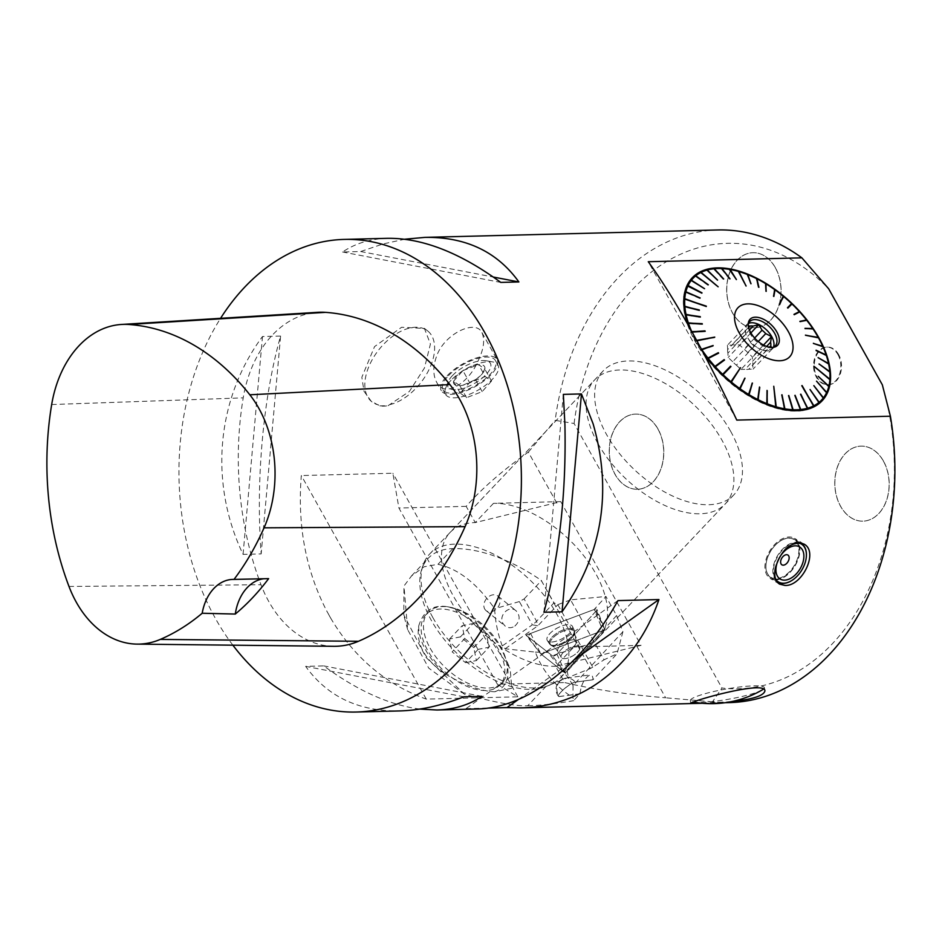 <?xml version="1.0" encoding="UTF-8"?>
<svg xmlns="http://www.w3.org/2000/svg" width="942" height="942" viewBox="0 0 942 942"><rect width="100%" height="100%" fill="white"/><g stroke="black" fill="none" stroke-linecap="round" stroke-linejoin="round"><path stroke-width="0.71" stroke-dasharray="4.71 3.53" d="M432.873 617.599A90.055 50.244 -136.5 0 1 429.587 554.084A90.055 50.244 -136.5 0 1 529.522 579.565A90.055 50.244 -136.5 0 1 560.325 677.969A90.055 50.244 -136.5 0 1 432.873 617.599M597.899 443.447A90.055 50.244 -136.5 0 1 594.614 379.932A90.055 50.244 -136.5 0 1 694.537 405.401A90.055 50.244 -136.5 0 1 725.352 503.805A90.055 50.244 -136.5 0 1 597.899 443.447M754.389 346.185L736.397 365.178A15.378 8.584 43.5 0 1 732.723 361.752L750.715 342.758A15.378 8.584 43.5 0 0 754.389 346.185L760.182 349.164L740.965 369.441L736.397 365.178M748.525 323.424A17.639 9.844 43.5 0 0 746.712 324.707A17.639 9.844 43.5 0 0 745.487 332.656A17.639 9.844 43.5 0 0 747.359 337.142A17.639 9.844 43.5 0 0 764.445 350.612L762.69 350.247L745.275 369.335L740.965 369.441M771.333 347.41L772.263 348.858L766.729 350.259A15.378 8.584 43.5 0 1 763.267 350.342L760.182 349.164M732.723 361.752L728.154 357.477L727.895 353.109L745.887 334.116L747.371 337.201L728.154 357.477M750.715 342.758L747.371 337.201M745.487 332.656L745.887 334.116A15.378 8.584 43.5 0 1 745.675 330.607L746.641 324.943L727.424 345.219L731.734 345.102A15.378 8.584 43.5 0 1 735.196 345.019L739.505 344.913L744.074 349.176A15.378 8.584 43.5 0 1 747.748 352.602L752.317 356.865L752.576 361.245A15.378 8.584 43.5 0 1 752.788 364.754L753.047 369.134L748.737 369.24A15.378 8.584 43.5 0 1 745.275 369.335M727.895 353.109A15.378 8.584 43.5 0 1 727.683 349.588L745.675 330.607M727.683 349.588L727.424 345.219M748.607 327.298L731.734 345.102M735.196 345.019L749.455 329.971M754.636 338.037L744.074 349.176M747.748 352.602L758.263 341.51M766.635 346.409L752.576 361.245M752.788 364.754L769.449 347.174M746.641 324.943L748.337 325.802M750.892 332.903L739.505 344.913M763.526 345.043L752.317 356.865M772.263 348.858L753.047 369.134M766.729 350.259L748.737 369.24M764.445 350.612A17.639 9.844 43.5 0 0 772.31 348.964A17.639 9.844 43.5 0 0 773.5 347.08M748.254 324.319A17.639 9.844 43.5 0 0 748.089 325.261A17.639 9.844 43.5 0 0 750.35 333.974A17.639 9.844 43.5 0 0 771.686 347.622A17.639 9.844 43.5 0 0 772.605 347.41M691.852 331.596L691.746 331.596A88.501 49.373 -136.5 0 1 691.298 330.595M692.099 332.031L691.31 332.302L691.746 331.596M696.668 340.368L696.185 340.462A88.501 49.373 -136.5 0 1 691.946 332.043M701.001 348.41A88.501 49.373 -136.5 0 1 696.432 340.91L696.915 340.816M692.076 277.972A89.443 49.902 43.5 0 0 691.864 278.184A89.443 49.902 43.5 0 0 695.125 341.263A89.443 49.902 43.5 0 0 707.195 359.232A89.443 49.902 43.5 0 0 821.718 401.221A89.443 49.902 43.5 0 0 821.919 401.009M701.884 349.741L701.001 349.647L701.59 349.305M696.432 340.91L695.573 340.757L696.762 340.545M696.185 340.462L695.573 340.757M787.877 308.116L791.975 303.96M818.351 337.801L805.492 335.27M827.818 360.503A89.443 49.902 43.5 0 0 732.205 269.895M703.957 353.992A89.443 49.902 -136.5 0 1 695.537 340.839A89.443 49.902 -136.5 0 1 688.343 325.308M736.785 420.097L648.273 261.723M882.324 384.795A222.83 161.365 88.6 0 1 721.937 688.013L712.482 701.837A236.383 171.185 -91.4 0 0 729.65 702.591M717.698 229.966A236.383 171.185 -91.4 0 0 555.168 420.356L574.09 423.488L721.937 688.013M574.09 423.488A222.83 161.365 88.6 0 1 828.666 288.782M883.455 461.038A37.527 27.177 -91.4 0 0 861.094 446.131A37.527 27.177 -91.4 0 0 834.871 484.329A37.527 27.177 -91.4 0 0 862.99 521.15A37.527 27.177 -91.4 0 0 886.669 500.061A37.527 27.177 -91.4 0 0 883.455 461.038M775.348 267.61A37.527 27.177 -91.4 0 0 752.988 252.703A37.527 27.177 -91.4 0 0 726.777 290.901A37.527 27.177 -91.4 0 0 754.883 327.722A37.527 27.177 -91.4 0 0 778.563 306.633A37.527 27.177 -91.4 0 0 775.348 267.61M658.034 429.034A37.586 27.224 -91.4 0 0 635.626 414.103A37.586 27.224 -91.4 0 0 609.356 452.36A37.586 27.224 -91.4 0 0 637.522 489.251A37.586 27.224 -91.4 0 0 661.249 468.127A37.586 27.224 -91.4 0 0 658.034 429.034M838.627 354.581A18.816 13.624 -91.4 0 0 827.417 347.115A18.816 13.624 -91.4 0 0 814.265 366.261A18.816 13.624 -91.4 0 0 828.359 384.736A18.816 13.624 -91.4 0 0 840.24 374.151A18.816 13.624 -91.4 0 0 838.627 354.581M883.361 461.038A37.527 27.177 88.6 0 1 886.575 500.061A37.527 27.177 88.6 0 1 862.884 521.15A37.527 27.177 88.6 0 1 840.523 506.243A37.527 27.177 88.6 0 1 837.308 467.22A37.527 27.177 88.6 0 1 860.988 446.131A37.527 27.177 88.6 0 1 883.361 461.038M837.944 354.604A18.816 13.624 88.6 0 1 839.558 374.174A18.816 13.624 88.6 0 1 827.677 384.748A18.816 13.624 88.6 0 1 816.349 377.071A18.816 13.624 88.6 0 1 814.889 357.595A18.816 13.624 88.6 0 1 826.723 347.127A18.816 13.624 88.6 0 1 837.944 354.604M775.254 267.61A37.527 27.177 88.6 0 1 778.469 306.633A37.527 27.177 88.6 0 1 754.789 327.722A37.527 27.177 88.6 0 1 732.417 312.815A37.527 27.177 88.6 0 1 729.202 273.792A37.527 27.177 88.6 0 1 752.894 252.703A37.527 27.177 88.6 0 1 775.254 267.61M657.916 429.034A37.586 27.224 88.6 0 1 661.143 468.127A37.586 27.224 88.6 0 1 637.404 489.251A37.586 27.224 88.6 0 1 614.996 474.321A37.586 27.224 88.6 0 1 611.782 435.228A37.586 27.224 88.6 0 1 635.509 414.103A37.586 27.224 88.6 0 1 657.916 429.034M556.828 503.099L528.344 452.125C502.687 470.388 481.963 488.451 466.172 506.337L475.251 522.586L560.737 501.627L641.066 645.352L555.58 666.3L564.658 682.55C594.367 689.568 628.02 694.654 665.641 697.798L637.157 646.824M528.344 452.125L555.168 420.356M712.482 701.837L665.641 697.798M641.066 645.352L573.819 647.06A90.055 50.244 43.5 0 0 599.018 637.133A90.055 50.244 43.5 0 0 583.593 555.533A90.055 50.244 43.5 0 0 493.49 503.334L560.737 501.627M426.267 699.117L301.322 475.545C297.283 525.365 305.773 570.546 326.803 611.099L331.396 619.33C354.687 658.058 386.314 684.657 426.267 699.117L517.817 696.809L497.4 684.245L564.658 682.55M497.4 684.245L398.913 508.032L392.873 473.237L301.322 475.545M466.172 506.337L398.913 508.032M493.49 503.334L475.251 522.586A90.055 50.244 43.5 0 0 450.041 532.501A90.055 50.244 43.5 0 0 465.478 614.102A90.055 50.244 43.5 0 0 555.58 666.3L573.819 647.06M517.817 696.809L392.873 473.237M331.396 619.33A236.383 171.185 88.6 0 1 326.803 611.099M232.874 645.188A236.383 171.185 88.6 0 1 215.247 618.129A236.383 171.185 88.6 0 1 220.569 318.325M617.976 600.596L466.007 708.631L476.97 708.985M466.007 708.631L488.109 708.078M477.9 361.292C483.776 349.364 485.118 339.827 481.951 332.679C475.91 318.726 443.87 333.927 436.499 356.535C432.896 366.497 432.931 375.034 436.605 382.146C444.659 398.937 469.198 382.428 477.9 361.292M731.451 701.637L701.672 703.215M379.838 405.896L388.069 405.684L409.358 391.472L424.442 368.016L430.423 344.065L424.418 328.417L401.598 327.274L374.551 346.597L361.846 377.271L364.001 391.271L371.254 401.28L379.838 405.896A45.781 27.059 128.2 0 0 388.069 405.684M387.586 238.314C370.406 238.797 355.405 243.354 342.582 251.985L360.692 251.526L382.994 243.966L404.754 239.221M419.779 709.091C389.411 705.028 357.407 690.627 323.754 665.9L305.644 666.359C327.416 696.621 358.714 711.481 399.538 710.939M280.598 336.058L262.488 336.518C216.366 398.831 208.877 482.846 243.071 554.379L261.17 553.92C255.6 481.668 263.089 397.642 280.598 336.058L261.17 553.92M763.397 689.144A37.586 5.24 170.1 0 0 764.374 687.636A37.586 5.24 170.1 0 0 753.812 685.858A37.586 5.24 170.1 0 0 743.485 686.565A37.586 5.24 170.1 0 0 696.279 696.574A37.586 5.24 170.1 0 0 690.321 700.612A37.586 5.24 170.1 0 0 692.794 701.967M693.018 702.014A37.586 5.24 170.1 0 0 728.248 699.282A37.586 5.24 170.1 0 0 762.325 689.862M389.682 404.66A45.11 26.659 128.2 0 0 428.339 370.96A45.11 26.659 128.2 0 0 427.644 330.913A45.11 26.659 128.2 0 0 405.354 329.359A45.11 26.659 128.2 0 0 369.876 364.26A45.11 26.659 128.2 0 0 371.819 401.775A45.11 26.659 128.2 0 0 378.613 404.942M775.772 579.848A23.456 14.66 121.3 0 0 797.014 562.091A23.456 14.66 121.3 0 0 794.601 538.388A23.456 14.66 121.3 0 0 769.885 550.799A23.456 14.66 121.3 0 0 770.215 578.447A23.456 14.66 121.3 0 0 775.772 579.848M768.813 575.562A22.137 13.836 -58.7 0 1 766.046 563.987A22.137 13.836 -58.7 0 1 779.835 541.332A22.137 13.836 -58.7 0 1 798.145 545.171A22.137 13.836 -58.7 0 1 789.632 571.582A22.137 13.836 -58.7 0 1 768.813 575.562M447.203 375.693A31.898 12.929 -29.2 0 1 475.816 358.148A31.898 12.929 -29.2 0 1 497.035 359.573A31.898 12.929 -29.2 0 1 475.498 386.42A31.898 12.929 -29.2 0 1 441.351 390.695A31.898 12.929 -29.2 0 1 447.203 375.693M448.498 375.658A30.014 12.164 -29.2 0 1 475.427 359.137A30.014 12.164 -29.2 0 1 495.398 360.492A30.014 12.164 -29.2 0 1 475.121 385.761A30.014 12.164 -29.2 0 1 442.987 389.788A30.014 12.164 -29.2 0 1 448.498 375.658M451.065 380.25A30.014 12.164 150.8 0 0 445.637 388.151A30.014 12.164 150.8 0 0 445.554 394.38A30.014 12.164 150.8 0 0 477.688 390.353A30.014 12.164 150.8 0 0 497.965 365.084A30.014 12.164 150.8 0 0 492.607 361.893A30.014 12.164 150.8 0 0 451.065 380.25M518.312 699.529L574.349 659.694M333.774 646.306A112.569 81.518 88.6 0 1 260.993 584.723A270.154 195.642 88.6 0 1 243.213 397.865A112.569 81.518 88.6 0 1 317.713 312.32M268.623 578.635A45.028 32.605 -91.4 0 0 266.139 578.565A45.028 32.605 -91.4 0 0 263.842 578.741M463.841 696.786L305.644 666.359M481.939 696.326L323.754 665.9M243.071 554.379L262.488 336.518M342.582 251.985L500.779 282.412M360.692 251.526L493.29 277.03M563.351 394.38L543.934 612.253M452.466 375.564A24.257 9.832 -29.2 0 1 471.636 363.129A24.257 9.832 -29.2 0 1 486.048 360.727A24.257 9.832 -29.2 0 1 473.991 383.724A24.257 9.832 -29.2 0 1 448.086 381.946A24.257 9.832 -29.2 0 1 452.466 375.564M484.824 369.087A17.58 7.124 150.8 0 0 478.548 364.578A17.58 7.124 150.8 0 0 462.911 370.63A17.58 7.124 150.8 0 0 453.561 381.192A17.58 7.124 150.8 0 0 459.837 385.69A17.58 7.124 150.8 0 0 462.027 385.408A17.58 7.124 150.8 0 0 475.475 379.65A17.58 7.124 150.8 0 0 481.692 374.421A17.58 7.124 150.8 0 0 484.824 369.087L491.524 381.063L485.236 376.553L478.548 364.578L484.824 369.087L481.692 374.421M491.524 381.063L482.163 391.625L466.537 397.677L460.249 393.167L469.599 382.605L485.236 376.553M460.249 393.167L453.561 381.192L459.837 385.69L462.887 385.219L475.475 379.65L480.62 375.599M466.537 397.677L459.837 385.69M482.163 391.625L475.475 379.65M453.561 381.192L462.911 370.63L469.599 382.605M462.911 370.63L478.548 364.578M700.2 272.45L718.004 287.086L718.452 286.651M700.754 272.521L718.299 286.933M684.069 299.132L706.182 306.468M695.82 341.216L714.754 337.601M730.521 382.252L740.318 367.898M775.607 407.391L773.535 386.444M813.605 406.567L801.536 385.879M829.878 379.614L813.923 366.226M829.996 380.109L813.653 366.414M783.132 296.259L779.081 304.56L779.74 304.655M738.033 271.355L745.852 286.238L746.488 286.085M708.349 284.79L695.49 275.994M707.948 285.273L694.89 275.935M704.404 288.959L690.568 280.433M701.719 293.409L687.283 285.85M699.941 298.567L685.117 292.114M699.188 310.601L684.175 306.786M700.224 317.313L685.435 314.946M702.19 324.331L687.825 323.495M691.97 331.808L691.098 331.855M705.052 331.56L691.31 332.302M713.259 346.173L701.307 350.094M718.487 353.321L707.666 358.82M724.351 360.233L714.801 367.227M730.945 366.579L722.608 375.199M744.557 377.872L739.27 389.022M751.975 382.793L748.289 395.004M759.499 386.997L757.45 400.115M767.024 390.412L766.611 404.259M781.577 394.686L784.321 409.44M788.395 395.475L792.599 410.394M794.742 395.334L800.323 410.229M800.523 394.286L807.365 408.946M810.308 389.317L809.802 389.682L818.951 403.129M813.664 385.867L823.332 398.69M813.594 385.796L823.249 398.089M816.408 381.451L826.664 393.309M816.278 381.333L826.57 392.755M818.245 376.341L828.901 387.08M818.056 376.188L828.783 386.561M819.116 364.354L829.949 372.49M819.081 363.953L818.845 364.542M818.81 364.142L829.831 372.031M818.045 357.242L817.868 357.866L828.748 364.342M816.219 350.648L826.417 355.805M816.078 350.212L815.96 350.86M813.417 343.43L822.99 347.021M813.217 342.982L813.146 343.642M805.292 328.793L813.087 329.217M804.986 328.358L805.033 329.029M800.099 321.622L806.764 320.492M799.758 321.187L799.84 321.858M794.271 314.687L799.664 312.061M793.894 314.275L794.024 314.934M773.182 296.377L774.371 289.524M765.764 291.502L765.34 283.589M758.239 287.357L756.179 278.526M750.727 283.989L747.03 274.428M736.22 279.833L729.343 269.353M730.026 278.844L721.548 268.541M729.438 279.103L721.089 268.458M723.68 278.973L713.883 268.764M723.126 279.291L713.4 268.682M717.886 280.021L706.912 270.095M717.392 280.398L706.394 270.013M768.837 576.009A22.514 14.071 121.3 0 0 770.945 577.799A22.514 14.071 121.3 0 0 794.671 565.883A22.514 14.071 121.3 0 0 794.365 539.342A22.514 14.071 121.3 0 0 780.047 541.191A22.514 14.071 121.3 0 0 766.023 564.234A22.514 14.071 121.3 0 0 768.837 576.009M776.432 580.896A22.514 14.071 -58.7 0 1 775.843 580.272A22.514 14.071 -58.7 0 1 777.68 555.45A22.514 14.071 -58.7 0 1 798.91 542.568M806.281 557.299A22.514 14.071 -58.7 0 1 792.375 580.142M796.39 542.757A22.137 13.836 121.3 0 0 777.503 556.793A22.137 13.836 121.3 0 0 775.713 579.365M730.627 431.259A90.055 50.244 -136.5 0 1 733.924 494.774A90.055 50.244 -136.5 0 1 633.99 469.304A90.055 50.244 -136.5 0 1 603.186 370.889A90.055 50.244 -136.5 0 1 628.385 360.963A90.055 50.244 -136.5 0 1 730.627 431.259M616.61 615.526L567.661 669.397C566.99 670.304 567.402 673.377 568.897 678.64L547.961 652.382L526.013 635.155L540.79 653.936L602.904 630.551L594.131 609.509L605.965 596.474L616.61 615.526L622.921 631.717L573.054 685.576L568.897 678.64M540.79 653.936L563.457 671.728A3.756 1.519 -29.2 0 0 567.637 669.373L602.904 630.551M573.054 685.576L572.913 697.598L573.666 700.66L579.978 693.771C581.261 684.057 584.617 677.769 590.081 674.919C591.976 674.79 592.942 676.391 593.001 679.712L617.022 653.83L604.069 659.765L570.569 599.842L605.965 596.474M570.569 599.842L557.829 604.634L553.978 602.833L536.563 621.214A15.013 6.088 150.8 0 1 532.348 624.805L537.858 625.782L536.563 621.214L524.117 598.935L519.348 601.561L532.348 624.805L502.274 645.953L505.171 648.779L535.35 652.111C542.345 670.81 554.862 685.964 572.913 697.598M535.35 652.111L547.961 652.382M579.118 646.659A10.503 4.263 150.8 0 0 567.59 649.062A10.503 4.263 150.8 0 0 561.255 657.457A10.503 4.263 150.8 0 0 572.5 656.056A10.503 4.263 150.8 0 0 579.601 647.213A10.503 4.263 150.8 0 0 579.118 646.659A10.503 4.263 -29.2 0 1 579.601 647.213A10.503 4.263 -29.2 0 1 572.5 656.056A10.503 4.263 -29.2 0 1 561.255 657.457A10.503 4.263 -29.2 0 1 567.59 649.062A10.503 4.263 -29.2 0 1 579.118 646.659M563.457 671.728L560.325 667.654M502.274 645.953C497.859 634.225 495.315 621.826 494.644 608.768C477.135 583.557 458.248 568.732 437.971 564.305L424.147 566.766L411.501 575.974L403.965 586.018L403.812 615.008L426.09 657.504L464.418 694.183C494.785 702.426 515.863 706.288 527.661 705.782L545.889 686.541L590.446 668.455L541.191 580.331A142.583 79.552 43.5 0 0 452.843 548.609A88.171 49.196 -136.5 0 0 428.163 558.335A88.171 49.196 -136.5 0 0 450.665 646.895A88.171 49.196 -136.5 0 0 545.889 686.541M519.348 601.561L494.644 608.768M514.862 626.089C520.102 621.025 520.502 615.915 516.039 610.757C509.198 604.576 498.071 615.632 503.075 623.628L505.053 625.994C508.15 628.232 511.424 628.267 514.862 626.089M418.684 626.065A54.412 30.356 43.5 0 0 425.843 650.333A54.412 30.356 43.5 0 0 445.637 674.284C424.866 660.012 415.881 643.939 418.684 626.065C423.358 610.969 432.802 604.505 446.991 606.636L454.798 608.697L484.741 631.258L510.128 668.584L511.812 688.225L494.562 691.758C481.232 691.192 464.924 685.376 445.637 674.284M430.153 648.19A51.033 28.472 43.5 0 0 502.369 682.397A51.033 28.472 43.5 0 0 506.137 660.224A51.033 28.472 43.5 0 0 497.246 641.102A51.033 28.472 43.5 0 0 450.217 607.249A51.033 28.472 43.5 0 0 428.292 612.194A51.033 28.472 43.5 0 0 430.153 648.19M494.562 691.758A54.412 30.356 43.5 0 0 506.855 663.168A54.412 30.356 43.5 0 0 503.723 654.125A54.412 30.356 43.5 0 0 456.446 609.333A54.412 30.356 43.5 0 0 447.25 606.683A54.412 30.356 43.5 0 0 446.991 606.636M557.829 604.634L592.777 667.172L604.069 659.765M622.921 631.717L617.022 653.83M592.777 667.172L590.446 668.455M573.666 700.66C555.756 703.78 540.425 705.487 527.661 705.782M593.001 679.783L575.221 682.126A11.257 2.296 141.5 0 0 564.493 688.708A11.257 2.296 141.5 0 0 558.524 696.338A11.257 2.296 141.5 0 0 559.454 696.55L579.978 693.842M526.013 635.155L594.131 609.509M541.191 580.331L553.978 602.833M524.117 598.935L541.532 580.555M464.418 694.183L428.751 668.137L407.662 629.645L403.965 586.018M559.454 696.55L559.407 696.491A11.257 2.296 -38.5 0 1 558.476 696.279A11.257 2.296 -38.5 0 1 564.446 688.649A11.257 2.296 -38.5 0 1 575.173 682.067A11.257 10.433 -97.5 0 0 565.824 678.122A11.257 10.433 -97.5 0 0 557.546 685.034A11.257 10.433 -97.5 0 0 559.254 696.291A11.257 10.433 -97.5 0 0 559.407 696.491L579.978 693.771M464.771 638.546L478.183 649.344L489.016 647.236L486.449 634.343L473.049 623.557L462.204 625.665L464.771 638.546L452.136 651.888L465.548 662.673L478.183 649.344M465.548 662.673L476.381 660.577L473.814 647.684L460.414 636.886L449.57 638.994L452.136 651.888M449.57 638.994L462.204 625.665M460.414 636.886L473.049 623.557M473.814 647.684L486.449 634.343M476.381 660.577L489.016 647.236M494.891 643.586A51.033 28.472 43.5 0 0 425.937 614.69A51.033 28.472 43.5 0 0 443.399 670.445A51.033 28.472 43.5 0 0 500.014 684.881A51.033 28.472 43.5 0 0 494.891 643.586M484.482 608.556A9.385 7.136 -51 0 0 486.048 610.593A9.385 7.136 -51 0 0 497.506 607.802A9.385 7.136 -51 0 0 497.871 596.015A9.385 7.136 -51 0 0 487.556 597.581A9.385 7.136 -51 0 0 484.482 608.556M571.735 625.535A14.424 5.852 -29.2 0 1 572.477 626.442A14.424 5.852 -29.2 0 1 563.504 637.934A14.424 5.852 -29.2 0 1 547.855 641.113A14.424 5.852 -29.2 0 1 547.302 640.513A14.424 5.852 -29.2 0 1 555.709 628.938A14.424 5.852 -29.2 0 1 571.735 625.535A14.424 5.852 -29.2 0 1 572.477 626.442A14.424 5.852 -29.2 0 1 563.504 637.934A14.424 5.852 -29.2 0 1 547.855 641.113A14.424 5.852 -29.2 0 1 547.302 640.513A14.424 5.852 -29.2 0 1 555.709 628.938A14.424 5.852 -29.2 0 1 571.735 625.535M560.667 668.172L562.715 671.823M527.673 636.439L540.826 653.96L565.435 673.283L604.988 629.786L540.826 653.972L527.779 636.533A2.979 1.213 -29.2 0 1 527.673 636.439A2.979 1.213 -29.2 0 1 530.593 633.436L594.661 609.309A2.979 1.213 -29.2 0 1 596.934 609.403A2.979 1.213 -29.2 0 1 596.416 610.687L556.957 654.125A2.979 1.213 -29.2 0 1 552.389 655.844L527.779 636.533M552.389 655.844L527.779 636.533L530.593 633.436L594.661 609.309C596.828 608.744 597.405 609.203 596.416 610.687L556.957 654.125L552.389 655.844L565.435 673.283M68.99 586.454L260.993 584.723M51.68 404.542L243.213 397.865M505.171 648.779L537.858 625.782L557.947 604.587M437.971 564.305L452.843 548.609M575.221 682.126L593.001 679.712M550.116 644.516A14.118 5.723 -29.2 0 1 549.575 643.939A14.118 5.723 -29.2 0 1 559.006 631.905A14.118 5.723 -29.2 0 1 574.196 630.174A14.118 5.723 -29.2 0 1 565.424 641.408A14.118 5.723 -29.2 0 1 550.116 644.516A14.118 5.723 150.8 0 0 565.424 641.408A14.118 5.723 150.8 0 0 574.196 630.174A14.118 5.723 150.8 0 0 559.006 631.905A14.118 5.723 150.8 0 0 549.575 643.939A14.118 5.723 150.8 0 0 550.116 644.516M550.929 645.199A13.73 5.57 150.8 0 0 551.671 645.623A13.73 5.57 150.8 0 0 565.012 642.632A13.73 5.57 150.8 0 0 574.538 632.847A13.73 5.57 150.8 0 0 560.408 632.471A13.73 5.57 150.8 0 0 550.929 645.199A13.73 5.57 -29.2 0 1 560.408 632.471A13.73 5.57 -29.2 0 1 574.538 632.847A13.73 5.57 -29.2 0 1 565.012 642.632A13.73 5.57 -29.2 0 1 551.671 645.623A13.73 5.57 -29.2 0 1 550.929 645.199M575.68 640.501A10.503 4.263 -29.2 0 1 576.151 641.043A10.503 4.263 -29.2 0 1 569.816 649.45A10.503 4.263 -29.2 0 1 558.288 651.852A10.503 4.263 -29.2 0 1 557.817 651.299A10.503 4.263 -29.2 0 1 564.14 642.903A10.503 4.263 -29.2 0 1 575.68 640.501A10.503 4.263 150.8 0 0 564.14 642.903A10.503 4.263 150.8 0 0 557.817 651.299A10.503 4.263 150.8 0 0 558.288 651.852A10.503 4.263 150.8 0 0 569.816 649.45A10.503 4.263 150.8 0 0 576.151 641.043A10.503 4.263 150.8 0 0 575.68 640.501M604.941 629.786L594.661 609.309M530.593 633.436L540.873 653.913M565.506 673.247L556.957 654.125M596.416 610.687L604.976 629.809L596.934 609.403M560.325 677.969L725.352 503.805M429.587 554.084L594.614 379.932M749.714 321.54L746.712 324.707M775.313 345.796L772.31 348.964M771.686 347.622L773.641 347.292M748.089 325.261L748.313 323.283M827.417 347.115L826.723 347.127M828.359 384.736L827.677 384.748M725.246 702.697L702.379 703.274M764.939 690.851L764.374 687.636M690.733 702.979L690.321 700.612M371.23 401.316L371.819 401.775M424.442 328.393L427.644 330.913M803.879 544.029L794.601 538.388M779.493 584.099L770.215 578.447M436.582 382.158L441.351 390.695M481.986 332.656L497.035 359.573M442.987 389.788L445.554 394.38M495.398 360.492L497.965 365.084M232.768 579.412L266.139 578.565M448.086 381.946L445.637 388.151M486.048 360.727L492.607 361.893M462.899 385.243L462.027 385.408M799.782 542.639L794.365 539.342M776.667 581.273L770.945 577.799M603.186 370.889L450.041 532.501M733.924 494.774L599.018 637.133M450.217 607.249L447.25 606.683M506.137 660.224L506.855 663.168M456.446 609.333L454.798 608.709M503.723 654.125L510.128 668.584M411.466 575.951L428.163 558.335M407.65 629.645L403.741 615.02M558.524 696.338L558.476 696.279A11.257 11.257 0 0 1 565.824 678.122L590.081 674.919M500.014 684.881L502.369 682.397M425.937 614.69L428.292 612.194M486.048 610.593L505.053 625.994M497.871 596.015L516.039 610.757M574.196 630.174L572.477 626.442L574.196 630.174L576.151 641.043L579.601 647.213L576.151 641.043L574.196 630.174M549.575 643.939L547.302 640.513L550.517 644.952L554.343 647.225L557.817 651.299L554.343 647.225L549.575 643.939M561.255 657.457L557.817 651.299L561.255 657.457"/><path stroke-width="1.41" d="M749.455 329.971L753.188 326.038A15.378 8.584 43.5 0 0 749.726 326.12L748.607 327.298M758.263 341.51L765.74 333.621A15.378 8.584 43.5 0 0 762.066 330.195L754.636 338.037M769.449 347.174L770.78 345.773A15.378 8.584 43.5 0 0 770.568 342.252L766.635 346.409M748.337 325.802L749.726 326.12M753.188 326.038L758.722 324.637L750.892 332.903M758.722 324.637L762.066 330.195M765.74 333.621L771.533 336.588L763.526 345.043M771.533 336.588L770.568 342.252M770.78 345.773L771.333 347.41M773.5 347.08A17.639 9.844 43.5 0 0 766.282 329.688A17.639 9.844 43.5 0 0 748.525 323.424M772.605 347.41A17.639 9.844 43.5 0 0 775.313 345.796A17.639 9.844 43.5 0 0 769.273 326.521A17.639 9.844 43.5 0 0 749.714 321.54A17.639 9.844 43.5 0 0 748.254 324.319M750.739 332.644A18.934 10.562 -136.5 0 1 748.313 323.283A18.934 10.562 -136.5 0 1 771.062 324.637A18.934 10.562 -136.5 0 1 773.641 347.292A18.934 10.562 -136.5 0 1 750.739 332.644M788.372 331.69A35.643 19.888 43.5 0 0 744.898 304.172A35.643 19.888 43.5 0 0 744.027 340.097A35.643 19.888 43.5 0 0 782.696 360.445A35.643 19.888 43.5 0 0 788.372 331.69M707.878 357.984L718.652 353.12L708.254 358.466A88.501 49.373 -136.5 0 1 708.207 358.419L707.324 358.384L707.878 357.984A88.501 49.373 -136.5 0 1 701.884 349.741L701.307 350.094M702.002 292.856L688.084 285.556A88.501 49.373 -136.5 0 1 691.204 280.457L704.557 288.688L691.404 280.21A88.501 49.373 -136.5 0 1 695.514 275.994L708.349 284.79L695.749 275.794A88.501 49.373 -136.5 0 1 700.789 272.521L718.157 286.804L701.072 272.379A88.501 49.373 -136.5 0 1 706.947 270.107L717.557 280.115L707.289 270.013A88.501 49.373 -136.5 0 1 713.918 268.776L723.68 278.973L714.283 268.729A88.501 49.373 -136.5 0 1 721.56 268.552L730.026 278.844L721.961 268.564A88.501 49.373 -136.5 0 1 729.767 269.436L736.397 279.55L730.203 269.518A88.501 49.373 -136.5 0 1 732.593 269.977A88.501 49.373 -136.5 0 1 738.422 271.426L746.04 285.956L738.858 271.555A88.501 49.373 -136.5 0 1 747.359 274.487L750.927 283.719L747.818 274.675A88.501 49.373 -136.5 0 1 756.461 278.561L758.911 287.31L756.921 278.797A88.501 49.373 -136.5 0 1 765.575 283.601L765.987 291.231L766.034 283.883A88.501 49.373 -136.5 0 1 774.559 289.512L773.853 296.436L775.007 289.83A88.501 49.373 -136.5 0 1 783.273 296.2L779.305 304.301L783.697 296.553A88.501 49.373 -136.5 0 1 791.574 303.571L787.877 308.116L791.975 303.96A88.501 49.373 -136.5 0 1 799.334 311.496L794.271 314.687L799.711 311.908A88.501 49.373 -136.5 0 1 806.434 319.868L800.099 321.622L806.776 320.292A88.501 49.373 -136.5 0 1 812.758 328.534L804.986 328.358L813.064 328.982A88.501 49.373 -136.5 0 1 818.209 337.377L805.492 335.27L818.468 337.825A88.501 49.373 -136.5 0 1 822.707 346.232L813.417 343.43L822.908 346.68A88.501 49.373 -136.5 0 1 826.169 354.993L816.078 350.212L826.311 355.428A88.501 49.373 -136.5 0 1 827.712 360.115A88.501 49.373 -136.5 0 1 828.536 363.494L818.139 357.666L828.63 363.918A88.501 49.373 -136.5 0 1 829.796 371.607L819.081 363.953L829.82 372.008A88.501 49.373 -136.5 0 1 829.902 379.214L813.923 366.226L829.878 379.591A88.501 49.373 -136.5 0 1 828.866 386.196L818.245 376.341L828.783 386.526A88.501 49.373 -136.5 0 1 826.699 392.425L816.549 381.157L826.558 392.72A88.501 49.373 -136.5 0 1 823.438 397.818L813.853 385.619L823.249 398.066A88.501 49.373 -136.5 0 1 819.14 402.281L810.061 389.517L818.892 402.481A88.501 49.373 -136.5 0 1 813.864 405.755L801.795 385.714L813.57 405.908A88.501 49.373 -136.5 0 1 807.694 408.18L800.523 394.286L807.365 408.275A88.501 49.373 -136.5 0 1 800.735 409.511L795.107 395.299L800.359 409.546A88.501 49.373 -136.5 0 1 793.093 409.735L788.795 395.487L792.681 409.711A88.501 49.373 -136.5 0 1 784.874 408.84L782.013 394.757L784.451 408.769A88.501 49.373 -136.5 0 1 776.232 406.85L773.759 386.279L775.784 406.72A88.501 49.373 -136.5 0 1 767.294 403.788L767.024 390.412L766.835 403.612A88.501 49.373 -136.5 0 1 758.192 399.714L759.499 386.997L757.721 399.479A88.501 49.373 -136.5 0 1 749.078 394.686L752.434 383.076L748.619 394.404A88.501 49.373 -136.5 0 1 740.094 388.775L745.004 378.189L739.647 388.445A88.501 49.373 -136.5 0 1 731.381 382.075L740.506 367.71L730.945 381.722A88.501 49.373 -136.5 0 1 723.079 374.716L730.945 366.579L722.667 374.327A88.501 49.373 -136.5 0 1 715.308 366.779L724.528 360.032L714.943 366.367A88.501 49.373 -136.5 0 1 708.254 358.466M687.424 285.556L701.861 293.127L687.283 285.85L688.084 285.556M691.298 330.595A88.501 49.373 -136.5 0 1 688.484 323.294L702.332 324.095L688.343 322.847A88.501 49.373 -136.5 0 1 686.106 314.793L700.365 317.065L686.023 314.369A88.501 49.373 -136.5 0 1 684.858 306.668L699.329 310.354L684.822 306.268A88.501 49.373 -136.5 0 1 684.752 299.061L706.3 306.515L684.775 298.696A88.501 49.373 -136.5 0 1 685.788 292.091L700.165 297.966L685.87 291.749A88.501 49.373 -136.5 0 1 687.954 285.85M691.946 332.043L705.193 331.325L691.746 331.596M696.185 340.462L714.754 337.106L696.432 340.91M701.884 349.741L713.129 345.514L701.59 349.305A88.501 49.373 -136.5 0 1 701.001 348.41M701.59 349.305L701.001 349.647M688.484 323.294L687.684 323.059L688.343 322.847M686.106 314.793L685.352 314.522L686.023 314.369M684.858 306.668L684.175 306.786L684.822 306.268M684.752 299.061L706.323 306.138M684.775 298.696L684.092 298.767M685.788 292.091L685.117 292.114L685.87 291.749M695.137 275.735L695.749 275.794M701.072 272.379L700.483 272.297M736.409 279.55L729.343 269.353L730.203 269.518M738.434 271.473L746.088 285.968M783.214 296.318L779.67 304.596M813.864 405.755L813.9 406.414L813.57 405.908M807.694 408.18L807.694 408.852L807.365 408.275M800.735 409.511L800.323 410.229L800.359 409.546M793.093 409.735L792.599 410.394L792.681 409.711M784.874 408.84L784.745 409.523L784.451 408.769M776.232 406.85L776.055 407.521L775.784 406.72M767.294 403.788L767.059 404.448L766.835 403.612M758.192 399.714L757.45 400.115L757.721 399.479M749.078 394.686L748.289 395.004L748.619 394.404M740.094 388.775L739.27 389.022L739.647 388.445M731.381 382.075L730.957 382.605L730.945 381.722M723.079 374.716L722.608 375.199L722.667 374.327M715.308 366.779L714.425 366.815L714.943 366.367M821.919 401.009A89.443 49.902 43.5 0 0 827.924 360.892A89.443 49.902 43.5 0 0 827.818 360.503M732.205 269.895A89.443 49.902 43.5 0 0 731.804 269.812A89.443 49.902 43.5 0 0 692.076 277.972M688.343 325.308A89.443 49.902 -136.5 0 1 692.276 277.76A89.443 49.902 -136.5 0 1 791.516 303.053A89.443 49.902 -136.5 0 1 822.119 400.797A89.443 49.902 -136.5 0 1 703.957 353.992M890.402 416.211L736.785 420.097C703.851 350.389 674.342 297.601 648.273 261.723L801.877 257.837L828.666 288.782L882.324 384.795L890.402 416.211A236.383 171.185 -91.4 0 1 729.65 702.591L725.246 702.697M801.877 257.837A236.383 171.185 -91.4 0 0 717.698 229.966L424.995 237.372C465.819 236.831 497.117 251.691 518.877 281.952L500.779 282.412C460.037 252.633 422.299 237.926 387.586 238.314L344.207 239.409A236.383 171.185 88.6 0 1 516.911 425.666A236.383 171.185 88.6 0 1 356.158 712.034A236.383 171.185 88.6 0 1 232.874 645.188M593.083 423.735C612.641 491.63 602.291 554.32 562.044 611.794L543.934 612.253C559.407 555.403 566.389 492.807 564.906 424.453L563.351 394.38L581.461 393.921L593.083 423.735M220.569 318.325A236.383 171.185 88.6 0 1 344.207 239.409M356.158 712.034L399.538 710.939C419.991 710.374 441.421 705.652 463.841 696.786L481.939 696.326C469.128 704.957 454.126 709.514 436.947 709.997L476.97 708.985C526.766 708.113 581.344 666.171 617.976 600.596L658.941 599.559C636.816 664.758 583.404 706.677 520.926 707.866L506.973 707.595L518.312 699.529M488.109 708.078L506.973 707.595M775.537 567.225C781.919 548.609 791.362 540.873 803.879 544.029C819.081 551.6 802.125 586.583 784.933 585.429L779.493 584.099C775.066 581.037 773.747 575.409 775.537 567.225M701.672 703.215L690.757 702.979L696.998 700.66C714.742 694.631 765.293 682.008 764.928 690.851C763.88 695.749 752.717 699.341 731.451 701.637M404.754 239.221L424.995 237.372M436.947 709.997L419.779 709.091M692.794 701.967A37.586 5.24 170.1 0 0 693.018 702.014A101.312 101.312 0 0 0 762.325 689.862A37.586 5.24 170.1 0 0 763.397 689.144M574.349 659.694L658.941 599.559M121.436 324.46L317.713 312.32A112.569 81.518 88.6 0 1 325.485 312.355A270.154 195.642 88.6 0 1 449.899 384.583A112.569 81.518 88.6 0 1 465.089 526.649A270.154 195.642 88.6 0 1 358.455 641.29A112.569 81.518 88.6 0 1 333.774 646.306L137.132 644.116A105.398 76.326 88.6 0 1 68.99 586.454A262.995 190.449 88.6 0 1 51.68 404.542A105.398 76.326 88.6 0 1 121.436 324.46A105.398 76.326 88.6 0 1 128.713 324.484A262.995 190.449 88.6 0 1 249.83 394.792A105.398 76.326 88.6 0 1 264.054 527.826A262.995 190.449 88.6 0 1 234.016 579.412L268.623 578.635A264.207 191.332 -91.4 0 1 235.288 614.054L202.189 613.254A262.995 190.449 88.6 0 1 160.246 639.418A105.398 76.326 88.6 0 1 137.132 644.116M202.189 613.254A45.028 32.605 88.6 0 1 232.768 579.412A45.028 32.605 88.6 0 1 234.016 579.412M263.842 578.741A45.028 32.605 -91.4 0 0 235.288 614.054M493.29 277.03L518.877 281.952M581.461 393.921L562.044 611.794M696.762 340.545L714.601 337.33M730.957 382.605L740.365 367.933M776.055 407.521L773.782 386.514M813.9 406.414L802.089 385.561M818.268 337.66L805.422 335.128M704.557 288.688L690.757 280.186M700.165 297.966L685.199 291.785M699.294 309.953L684.151 306.385M700.271 316.642L685.352 314.522M702.19 323.659L687.684 323.059M704.993 330.877L691.97 331.808M713.129 345.514L701.566 349.47M718.31 352.685L707.324 358.384M718.652 353.12L708.207 358.419M724.151 359.62L714.425 366.815M730.533 366.191L722.196 374.81M744.816 378.366L739.717 389.34M752.222 383.241L748.749 395.275M759.747 387.397L757.91 400.338M767.259 390.753L767.059 404.448M781.778 394.922L784.745 409.523M788.548 395.652L793.011 410.418M794.86 395.463L800.688 410.194M800.865 394.192L807.694 408.852M810.061 389.517L819.199 402.929M818.139 357.654L828.654 363.918M816.208 350.612L826.264 355.37M813.382 343.347L822.79 346.574M805.151 328.593L812.793 328.77M799.888 321.352L806.434 320.056M793.965 314.357L799.287 311.637M787.477 307.728L791.48 303.665M773.7 296.318L774.819 289.853M766.199 291.372L765.799 283.872M758.604 287.157L756.638 278.761M751.021 283.754L747.489 274.605M798.91 542.568A22.514 14.071 -58.7 0 1 801.371 543.605A22.514 14.071 -58.7 0 1 803.479 545.394A22.514 14.071 -58.7 0 1 806.293 557.169A22.514 14.071 -58.7 0 1 806.281 557.299M792.375 580.142A22.514 14.071 -58.7 0 1 792.269 580.213A22.514 14.071 -58.7 0 1 777.951 582.062A22.514 14.071 -58.7 0 1 776.432 580.896M775.713 579.365A22.137 13.836 121.3 0 0 792.481 580.072A22.137 13.836 121.3 0 0 806.27 557.417A22.137 13.836 121.3 0 0 803.502 545.842A22.137 13.836 121.3 0 0 796.39 542.757M778.386 577.517A18.758 11.728 -58.7 0 1 779.034 558.406A18.758 11.728 -58.7 0 1 795.225 545.842A18.758 11.728 -58.7 0 1 800.794 567.567A18.758 11.728 -58.7 0 1 778.386 577.517M786.511 554.697A5.723 3.58 -58.7 0 1 788.218 561.326A5.723 3.58 -58.7 0 1 781.377 564.364A5.723 3.58 -58.7 0 1 781.566 558.535A5.723 3.58 -58.7 0 1 786.511 554.697M128.713 324.484L325.485 312.355M249.83 394.792L449.899 384.583M264.054 527.826L465.089 526.649M160.246 639.418L358.455 641.29M732.593 269.977L731.804 269.812M827.712 360.115L827.924 360.892M702.379 703.274L520.926 707.866M801.371 543.605L799.782 542.639M777.951 582.062L776.667 581.273"/></g></svg>
